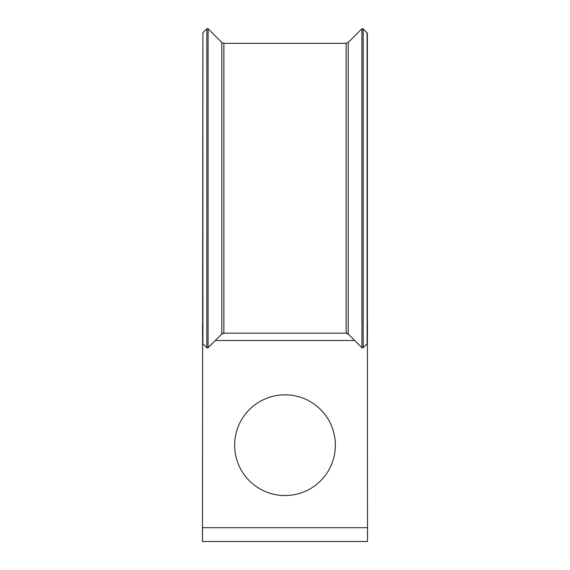 <?xml version="1.0" encoding="UTF-8"?>
<svg xmlns="http://www.w3.org/2000/svg" width="570" height="570" viewBox="0 0 570 570"><rect width="100%" height="100%" fill="white"/><g stroke="black" fill="none" stroke-linecap="round" stroke-linejoin="round"><path stroke-width="0.85" d="M335.36 445.184A50.36 50.36 0 0 0 285 394.825A50.36 50.36 0 0 0 234.641 445.184A50.36 50.36 0 0 0 285 495.544A50.36 50.36 0 0 0 335.36 445.184M367.372 315.338L367.515 541.5L202.485 541.5L202.628 333.635M347.686 333.593A2.936 2.936 0 0 0 346.14 333.158L348.22 334.013A2.936 2.936 0 0 0 346.14 333.158L223.86 333.158L223.86 43.32L346.14 43.32L348.22 42.465L361.921 28.756L361.921 347.721A0.884 0.884 0 0 0 363.168 347.721L367.116 343.774A0.884 0.884 0 0 0 367.372 343.154L367.372 33.324L363.168 28.756L361.921 28.756M367.515 527.699L202.485 527.699M202.628 325.812L202.485 333.158M367.372 296.45L367.372 325.812M348.22 42.465L348.22 334.013L361.921 347.721M363.168 28.756L363.168 347.721L367.116 343.774L367.116 32.704M208.079 347.721L221.78 334.013A2.936 2.936 0 0 1 223.86 333.158L221.78 334.013L221.78 42.465L208.079 28.756L206.832 28.756L206.832 347.721A0.884 0.884 0 0 0 208.079 347.721L208.079 28.756M202.884 343.774L202.884 32.704L202.628 343.154A0.884 0.884 0 0 0 202.884 343.774L206.832 347.721M215.88 339.912L221.78 334.013M202.628 296.45L202.628 315.338M367.515 325.812L367.372 331.776M202.485 325.812L202.628 332.217M346.14 333.158L346.14 43.32M354.704 340.497L215.296 340.497M202.884 32.704L206.832 28.756M221.78 42.465L223.86 43.32M348.997 334.797L347.23 333.607M367.372 343.161L367.443 328.968"/></g></svg>
